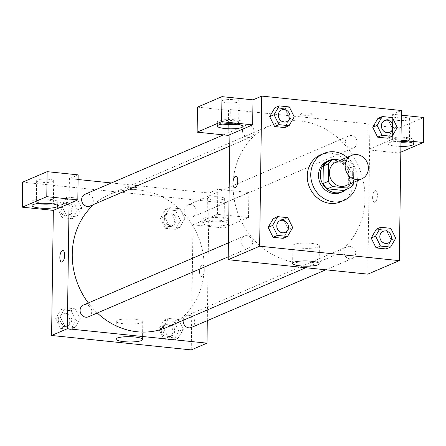 <?xml version="1.0" encoding="UTF-8"?>
<svg xmlns="http://www.w3.org/2000/svg" width="446" height="446" viewBox="0 0 446 446"><rect width="100%" height="100%" fill="white"/><g stroke="black" fill="none" stroke-linecap="round" stroke-linejoin="round"><path stroke-width="0.33" stroke-dasharray="2.23 1.67" d="M335.983 162.132A12.767 11.418 -113.2 0 1 351.509 169.363A12.767 11.418 -113.2 0 1 346.051 185.597M353.522 182.392L353.745 166.391A16.48 14.74 -113.2 0 0 349.369 161.157L340.415 160.231M327.793 161.72L344.128 163.409L349.369 161.157M344.128 163.409A16.48 14.74 -113.2 0 1 348.504 168.638L353.745 166.391M343.749 190.509A16.48 14.74 -113.2 0 0 348.259 186.194L348.504 168.638M346.051 189.522A17.02 15.225 66.8 0 0 350.796 173.232A17.02 15.225 66.8 0 0 339.111 160.097M327.308 161.223A17.02 15.225 -113.2 0 1 334.255 160.186A17.02 15.225 -113.2 0 1 349.179 174.603A17.02 15.225 -113.2 0 1 340.733 192.51M348.259 186.194L353.5 183.942M347.166 157.332A25.533 22.841 -113.2 0 1 357.235 180.797M320.457 154.901A25.533 22.841 -113.2 0 1 351.515 169.357A25.533 22.841 -113.2 0 1 340.593 201.832M269.702 116.629L274.619 126.525M284.938 108.813L289.861 118.708L284.687 127.573L289.872 118.72L284.949 108.807L274.87 107.765L284.949 108.807L289.32 106.934M268.152 227.382L273.075 237.278M292.682 227.588L288.311 229.461L283.143 238.326L288.322 229.473L283.394 219.566L273.326 218.518L283.405 219.56L287.776 217.681M387.73 138.215L392.898 129.351L387.992 119.45L377.913 118.407L387.992 119.45L392.909 129.346L387.719 138.204M372.739 127.272L377.924 118.419M371.195 238.019L376.112 247.92M386.431 230.208L391.354 240.104L386.18 248.963L391.365 240.11L386.442 230.203L376.363 229.16L386.442 230.203L390.813 228.324M374.924 202.189A5.854 2.341 -84.1 0 0 377.388 196.056A5.854 2.341 -84.1 0 0 375.604 190.632A5.854 2.341 -84.1 0 0 372.678 196.212A5.854 2.341 -84.1 0 0 374.406 202.278A5.854 2.341 -84.1 0 0 374.924 202.189A5.854 2.341 95.9 0 1 374.4 202.278A5.854 2.341 95.9 0 1 372.672 196.212A5.854 2.341 95.9 0 1 375.604 190.632A5.854 2.341 95.9 0 1 377.383 196.056A5.854 2.341 95.9 0 1 374.924 202.189M400.993 140.183L392.313 139.291L367.838 149.795L398.875 152.995L400.826 152.158M392.313 139.291L392.664 114.271L401.406 110.519M367.838 274.139L369.935 124.021L368.184 124.774L399.22 127.98L423.7 117.476M400.904 146.439A12.767 2.548 0.8 0 1 388.076 143.712A12.767 2.548 0.8 0 1 400.976 141.349M408.19 141.912A12.767 2.548 -179.2 0 0 413.665 139.899A12.767 2.548 -179.2 0 0 406.144 137.474A12.767 2.548 -179.2 0 0 388.132 139.548A12.767 2.548 -179.2 0 0 400.96 142.268M400.976 141.421A8.513 1.695 0.8 0 1 392.385 139.604A8.513 1.695 0.8 0 1 393.138 138.923A8.513 1.695 0.8 0 1 402.699 138.087A8.513 1.695 0.8 0 1 409.406 139.843A8.513 1.695 0.8 0 1 408.659 140.523A8.513 1.695 0.8 0 1 402.783 141.404M393.428 118.073A8.513 1.695 0.8 0 1 402.989 117.242A8.513 1.695 0.8 0 1 409.701 118.993A8.513 1.695 0.8 0 1 401.166 120.571A8.513 1.695 0.8 0 1 392.675 118.753A8.513 1.695 0.8 0 1 393.428 118.073M401.339 115.168L392.664 114.271M398.875 152.995L399.22 127.98M367.838 149.795L368.184 124.774M318.204 246.984A13.252 2.643 -179.2 0 0 319.375 245.924A13.252 2.643 -179.2 0 0 306.162 243.098A13.252 2.643 -179.2 0 0 292.877 245.551A13.252 2.643 -179.2 0 0 303.319 248.283A13.252 2.643 -179.2 0 0 318.204 246.984M234.741 187.85L234.747 187.85A5.854 2.341 -84.1 0 0 234.747 187.85A5.854 2.341 -84.1 0 0 237.673 182.275A5.854 2.341 -84.1 0 0 235.945 176.209L235.945 176.209M237.489 124.283A12.767 2.548 -179.2 0 0 242.964 122.271A12.767 2.548 -179.2 0 0 235.443 119.846A12.767 2.548 -179.2 0 0 217.431 121.914A12.767 2.548 -179.2 0 0 222.849 124.077M228.263 123.72A8.513 1.695 0.8 0 1 221.69 121.975A8.513 1.695 0.8 0 1 222.437 121.295A8.513 1.695 0.8 0 1 231.998 120.459A8.513 1.695 0.8 0 1 238.71 122.215A8.513 1.695 0.8 0 1 237.958 122.895A8.513 1.695 0.8 0 1 232.087 123.776M222.732 100.445A8.513 1.695 0.8 0 1 232.288 99.609A8.513 1.695 0.8 0 1 239 101.365A8.513 1.695 0.8 0 1 230.465 102.942A8.513 1.695 0.8 0 1 221.98 101.125A8.513 1.695 0.8 0 1 222.732 100.445M197.489 107.146L228.525 110.352L230.27 109.599L229.924 134.62M228.174 135.367L228.525 110.352M303.821 115.219A5.854 1.165 -179.2 0 0 312.072 114.265A5.854 1.165 -179.2 0 0 306.24 113.016A5.854 1.165 -179.2 0 0 300.37 114.104A5.854 1.165 -179.2 0 0 303.821 115.219A5.854 1.165 0.8 0 1 300.37 114.109A5.854 1.165 0.8 0 1 306.24 113.022A5.854 1.165 0.8 0 1 312.072 114.271A5.854 1.165 0.8 0 1 303.821 115.219M369.935 124.021L271.33 113.841M271.319 113.836L230.27 109.599M345.527 141.215A6.383 5.709 -113.2 0 1 348.833 135.946A6.383 5.709 -113.2 0 1 356.594 139.565A6.383 5.709 -113.2 0 1 353.868 147.682A6.383 5.709 -113.2 0 1 345.527 141.215M242.49 130.572A6.383 5.709 -113.2 0 1 245.791 125.304A6.383 5.709 -113.2 0 1 253.557 128.922A6.383 5.709 -113.2 0 1 250.825 137.039A6.383 5.709 -113.2 0 1 242.49 130.572M343.983 251.962A6.383 5.709 -113.2 0 1 347.283 246.699A6.383 5.709 -113.2 0 1 355.049 250.312A6.383 5.709 -113.2 0 1 352.318 258.429A6.383 5.709 -113.2 0 1 343.983 251.962M240.94 241.325A6.383 5.709 -113.2 0 1 244.246 236.057A6.383 5.709 -113.2 0 1 252.007 239.675A6.383 5.709 -113.2 0 1 249.281 247.792A6.383 5.709 -113.2 0 1 240.94 241.325M233.102 185.057A72.347 64.715 -113.2 0 1 270.527 125.382A72.347 64.715 -113.2 0 1 358.528 166.352A72.347 64.715 -113.2 0 1 327.581 258.357A72.347 64.715 -113.2 0 1 233.102 185.057M94.05 204.301A72.347 64.715 -113.2 0 1 109.677 194.395A72.347 64.715 -113.2 0 1 197.678 235.365A72.347 64.715 -113.2 0 1 166.732 327.37M97.295 312.997A72.347 64.715 -113.2 0 1 88.308 302.962M88.431 316.805A6.383 5.709 66.8 0 0 91.731 311.537A6.383 5.709 66.8 0 0 83.396 305.07M184.677 210.228A6.383 5.709 -113.2 0 1 187.983 204.959A6.383 5.709 -113.2 0 1 195.744 208.577A6.383 5.709 -113.2 0 1 193.018 216.695A6.383 5.709 -113.2 0 1 184.677 210.228M84.941 194.322A6.383 5.709 -113.2 0 1 92.707 197.935A6.383 5.709 -113.2 0 1 89.975 206.052M183.172 320.312A6.383 5.709 -113.2 0 1 186.434 315.712A6.383 5.709 -113.2 0 1 194.2 319.33A6.383 5.709 -113.2 0 1 191.468 327.448M69.074 203.632L69.42 178.612L78.1 179.509M111.433 182.955L209.085 193.04L217.826 189.288L248.862 192.494L224.383 202.991L22.651 182.158M207.301 320.652L209.085 193.04M127.801 187.9A5.854 1.165 -179.2 0 0 127.283 188.368A5.854 1.165 -179.2 0 0 133.114 189.617A5.854 1.165 -179.2 0 0 138.985 188.535A5.854 1.165 -179.2 0 0 134.369 187.326A5.854 1.165 -179.2 0 0 127.801 187.9A5.854 1.165 0.8 0 1 134.369 187.331A5.854 1.165 0.8 0 1 138.985 188.535A5.854 1.165 0.8 0 1 133.114 189.622A5.854 1.165 0.8 0 1 127.283 188.374A5.854 1.165 0.8 0 1 127.801 187.905M208.104 197.589A8.513 1.695 -179.2 0 0 207.351 198.269A8.513 1.695 -179.2 0 0 215.836 200.087A8.513 1.695 -179.2 0 0 224.371 198.509A8.513 1.695 -179.2 0 0 217.659 196.758A8.513 1.695 -179.2 0 0 208.104 197.589M37.403 179.961A8.513 1.695 -179.2 0 0 36.65 180.641A8.513 1.695 -179.2 0 0 45.135 182.459A8.513 1.695 -179.2 0 0 53.671 180.881A8.513 1.695 -179.2 0 0 46.958 179.125A8.513 1.695 -179.2 0 0 37.403 179.961M69.42 178.612L78.161 174.865M207.808 218.44A8.513 1.695 0.8 0 1 217.369 217.603A8.513 1.695 0.8 0 1 224.082 219.36A8.513 1.695 0.8 0 1 223.329 220.04A8.513 1.695 0.8 0 1 213.768 220.876A8.513 1.695 0.8 0 1 207.061 219.12A8.513 1.695 0.8 0 1 207.808 218.44M220.815 216.99A12.767 2.548 -179.2 0 0 202.802 219.064A12.767 2.548 -179.2 0 0 215.535 221.785A12.767 2.548 -179.2 0 0 228.335 219.421A12.767 2.548 -179.2 0 0 220.815 216.99M220.759 221.16A12.767 2.548 0.8 0 1 228.28 223.585A12.767 2.548 0.8 0 1 215.474 225.955A12.767 2.548 0.8 0 1 202.746 223.234A12.767 2.548 0.8 0 1 220.759 221.16M42.939 203.237A8.513 1.695 0.8 0 1 36.36 201.492A8.513 1.695 0.8 0 1 37.113 200.811A8.513 1.695 0.8 0 1 46.668 199.975A8.513 1.695 0.8 0 1 53.381 201.731A8.513 1.695 0.8 0 1 46.758 203.292M52.16 203.8A12.767 2.548 -179.2 0 0 57.634 201.787A12.767 2.548 -179.2 0 0 50.114 199.362A12.767 2.548 -179.2 0 0 32.106 201.43A12.767 2.548 -179.2 0 0 37.52 203.593M193.001 224.806L217.475 214.303L248.511 217.509L224.037 228.012L193.001 224.806L191.25 349.904M248.511 217.509L248.862 192.494M224.037 228.012L224.383 202.991M217.475 214.303L217.826 189.288M180.468 220.497L175.562 210.596L165.483 209.553L160.315 218.412L165.221 228.319L175.3 229.355L180.468 220.497L184.845 218.618L179.922 208.722L169.854 207.674L164.674 216.527L169.603 226.434L179.671 227.482L184.856 218.629M178.924 331.25L174.018 321.343L163.938 320.306L158.765 329.165L163.676 339.066L173.756 340.108L178.924 331.25L183.295 329.371L178.389 319.47L168.309 318.427L163.125 327.28L168.047 337.193L178.127 338.235L183.306 329.382L178.378 319.475M174.018 321.343L178.389 319.47L168.309 318.427L163.136 327.292L168.058 337.187M75.881 320.607L70.975 310.7L60.896 309.663L55.728 318.522L60.634 328.429L70.713 329.466L75.881 320.607L80.258 318.728L75.335 308.833L65.267 307.785L60.087 316.638M55.728 318.522L60.099 316.649L65.004 326.55L75.084 327.593L80.258 318.728L75.346 308.827L65.267 307.785L60.099 316.649L65.016 326.544L75.084 327.593L80.269 318.739M77.431 209.854L72.52 199.953L62.44 198.91L57.272 207.775L62.178 217.676L72.258 218.718L77.431 209.854L81.802 207.981L76.89 198.074L66.811 197.037L61.643 205.896L66.549 215.797L76.628 216.84L81.813 207.987L76.879 198.08L66.811 197.037L61.632 205.89L66.566 215.792M141.616 322.748A13.252 2.643 -179.2 0 0 142.787 321.689A13.252 2.643 -179.2 0 0 129.574 318.862A13.252 2.643 -179.2 0 0 116.289 321.315A13.252 2.643 -179.2 0 0 126.736 324.047A13.252 2.643 -179.2 0 0 141.616 322.748M61.654 262.12L61.654 262.12A5.854 2.341 -84.1 0 0 64.586 256.539A5.854 2.341 -84.1 0 0 62.858 250.474L62.858 250.474M201.837 276.453A5.854 2.341 -84.1 0 0 204.296 270.321A5.854 2.341 -84.1 0 0 202.517 264.902A5.854 2.341 -84.1 0 0 199.591 270.482A5.854 2.341 -84.1 0 0 201.313 276.542A5.854 2.341 -84.1 0 0 201.837 276.453A5.854 2.341 95.9 0 1 201.313 276.542A5.854 2.341 95.9 0 1 199.585 270.477A5.854 2.341 95.9 0 1 202.517 264.902A5.854 2.341 95.9 0 1 204.296 270.321A5.854 2.341 95.9 0 1 201.832 276.453M59.987 318.962A6.383 5.709 -113.2 0 1 63.287 313.7A6.383 5.709 -113.2 0 1 71.053 317.312A6.383 5.709 -113.2 0 1 68.322 325.429A6.383 5.709 -113.2 0 1 59.987 318.962M70.975 310.7L75.346 308.827M60.896 309.663L65.267 307.785M60.634 328.429L65.004 326.55M70.713 329.466L75.084 327.593M58.236 319.715A6.383 5.709 -113.2 0 1 61.537 314.447A6.383 5.709 -113.2 0 1 69.303 318.065A6.383 5.709 -113.2 0 1 66.571 326.182A6.383 5.709 -113.2 0 1 58.236 319.715M163.024 329.605A6.383 5.709 -113.2 0 1 166.33 324.342A6.383 5.709 -113.2 0 1 174.091 327.955A6.383 5.709 -113.2 0 1 171.364 336.072A6.383 5.709 -113.2 0 1 163.024 329.605M163.938 320.306L168.309 318.427M158.765 329.165L163.136 327.292M163.676 339.066L168.047 337.193L178.127 338.235L183.295 329.371M173.756 340.108L178.127 338.235M161.279 330.358A6.383 5.709 -113.2 0 1 164.58 325.089A6.383 5.709 -113.2 0 1 172.346 328.702A6.383 5.709 -113.2 0 1 169.614 336.825A6.383 5.709 -113.2 0 1 161.279 330.358M61.531 208.21A6.383 5.709 -113.2 0 1 64.832 202.947A6.383 5.709 -113.2 0 1 72.598 206.559A6.383 5.709 -113.2 0 1 69.866 214.682A6.383 5.709 -113.2 0 1 61.531 208.21M72.52 199.953L76.89 198.074M62.44 198.91L66.811 197.037M57.272 207.775L61.643 205.896M62.178 217.676L66.549 215.797L76.628 216.84L81.802 207.981M72.258 218.718L76.628 216.84M59.786 208.962A6.383 5.709 -113.2 0 1 63.087 203.699A6.383 5.709 -113.2 0 1 70.853 207.312A6.383 5.709 -113.2 0 1 68.121 215.429A6.383 5.709 -113.2 0 1 59.786 208.962M164.574 218.852A6.383 5.709 -113.2 0 1 167.874 213.589A6.383 5.709 -113.2 0 1 175.64 217.202A6.383 5.709 -113.2 0 1 172.909 225.319A6.383 5.709 -113.2 0 1 164.574 218.852M184.845 218.618L179.933 208.717L169.854 207.674L164.685 216.539L169.591 226.44L179.671 227.482L184.845 218.618M175.562 210.596L179.933 208.717M165.483 209.553L169.854 207.674M160.315 218.412L164.685 216.539M165.221 228.319L169.591 226.44M175.3 229.355L179.671 227.482M162.823 219.605A6.383 5.709 -113.2 0 1 166.124 214.336A6.383 5.709 -113.2 0 1 173.89 217.955A6.383 5.709 -113.2 0 1 171.158 226.072A6.383 5.709 -113.2 0 1 162.823 219.605M280.094 220.675A6.383 5.709 -113.2 0 1 287.848 224.293A6.383 5.709 -113.2 0 1 285.128 232.411M288.311 229.461L283.405 219.56M383.136 231.318A6.383 5.709 -113.2 0 1 390.891 234.936A6.383 5.709 -113.2 0 1 388.171 243.048M391.354 240.104L395.725 238.225M281.638 109.922A6.383 5.709 -113.2 0 1 289.398 113.54A6.383 5.709 -113.2 0 1 286.672 121.658M289.861 118.708L294.232 116.835M384.681 120.565A6.383 5.709 -113.2 0 1 392.435 124.183A6.383 5.709 -113.2 0 1 389.715 132.3M392.898 129.351L397.269 127.478M387.992 119.45L392.363 117.571M413.604 144.069L413.665 139.899M388.076 143.712L388.132 139.548M392.675 118.753L392.385 139.604M409.701 118.993L409.406 139.843M319.124 263.737L319.375 245.924M292.626 263.363L292.877 245.551M242.903 126.441L242.964 122.271M217.375 126.084L217.431 121.914M221.98 101.125L221.69 121.975M239 101.365L238.71 122.215M305.744 267.723L327.581 258.357M109.677 194.395L270.527 125.382M244.246 236.057L228.413 242.853M249.281 247.792L228.218 256.829M193.018 216.695L353.868 147.682M187.983 204.959L348.833 135.946M229.762 146.076L250.825 137.039M223.468 134.882L245.791 125.304M325.825 269.797L352.318 258.429M186.434 315.712L347.283 246.699M207.351 198.269L207.061 219.12M224.371 198.509L224.082 219.36M228.28 223.585L228.335 219.421M202.746 223.234L202.802 219.064M36.65 180.641L36.36 201.492M53.671 180.881L53.381 201.731M57.579 205.957L57.634 201.787M32.045 205.6L32.106 201.43M142.536 339.501L142.787 321.689M116.038 339.133L116.289 321.315M66.571 326.182L68.322 325.429M61.537 314.447L63.287 313.7M169.614 336.825L171.364 336.072M164.58 325.089L166.33 324.342M68.121 215.429L69.866 214.682M63.087 203.699L64.832 202.947M171.158 226.072L172.909 225.319M166.124 214.336L167.874 213.589"/><path stroke-width="0.67" d="M345.115 165.912A12.767 11.418 -113.2 0 1 351.716 155.381A12.767 11.418 -113.2 0 1 367.248 162.612A12.767 11.418 -113.2 0 1 361.784 178.846A12.767 11.418 -113.2 0 1 345.115 165.912M361.784 178.846L346.051 185.597A12.767 11.418 -113.2 0 1 329.377 172.663A12.767 11.418 -113.2 0 1 335.983 162.132L351.716 155.381M348.995 188.262L343.749 190.509L327.414 188.825L332.66 186.573L348.995 188.262A16.48 14.74 -113.2 0 0 353.5 183.942L353.522 182.392M340.415 160.231L333.039 159.467A16.48 14.74 -113.2 0 0 328.529 163.788L328.284 181.338A16.48 14.74 -113.2 0 0 332.66 186.573M328.529 163.788L323.283 166.035A16.48 14.74 -113.2 0 1 327.793 161.72L333.039 159.467M323.283 166.035L323.038 183.59L328.284 181.338M327.414 188.825A16.48 14.74 -113.2 0 1 323.038 183.59M339.111 160.097A17.02 15.225 66.8 0 0 336.005 159.434A17.02 15.225 66.8 0 0 329.059 160.471A17.02 15.225 66.8 0 0 321.778 182.119A17.02 15.225 66.8 0 0 342.483 191.758A17.02 15.225 66.8 0 0 346.051 189.522M342.483 191.758L340.733 192.51A17.02 15.225 -113.2 0 1 318.505 175.261A17.02 15.225 -113.2 0 1 327.308 161.223L329.059 160.471M357.235 180.797A25.533 22.841 -113.2 0 1 344.089 200.332A25.533 22.841 -113.2 0 1 310.745 174.464A25.533 22.841 -113.2 0 1 323.952 153.402A25.533 22.841 -113.2 0 1 347.166 157.332M344.089 200.332L340.593 201.832A25.533 22.841 -113.2 0 1 307.249 175.964A25.533 22.841 -113.2 0 1 320.457 154.901L323.952 153.402M279.241 105.892L274.87 107.765L269.691 116.618L274.608 126.53L284.687 127.573L289.058 125.694L294.232 116.835L289.32 106.934L279.241 105.892L274.073 114.75L278.979 124.657L289.058 125.694M268.141 227.371L273.326 218.518L268.152 227.382L273.063 237.283L283.143 238.326L287.514 236.447L292.682 227.588L287.776 217.681L277.696 216.645L272.523 225.503L277.434 235.404L287.514 236.447M382.283 116.534L377.11 125.393L382.021 135.3L392.101 136.337L397.269 127.478L392.363 117.571L382.283 116.534L377.913 118.407L372.739 127.272L377.65 137.173L387.73 138.215L377.65 137.173L372.728 127.277M401.406 110.519L261.741 96.096L259.644 246.209L399.309 260.637L401.406 110.519M380.733 227.282L376.363 229.16L371.183 238.013L376.101 247.926L386.18 248.963L390.551 247.09L395.725 238.225L390.813 228.324L380.733 227.282L375.565 236.146L380.471 246.047L390.551 247.09M229.924 134.62L252.653 124.869L221.617 121.663L197.138 132.161L228.174 135.367L229.924 134.62L228.174 259.717L367.838 274.139L399.309 260.637M400.976 141.349A12.767 2.548 0.8 0 1 406.083 141.644A12.767 2.548 0.8 0 1 413.604 144.069A12.767 2.548 0.8 0 1 400.904 146.439M400.826 152.158L423.349 142.497L400.993 140.183M400.96 142.268A12.767 2.548 -179.2 0 0 408.19 141.912M402.783 141.404A8.513 1.695 0.8 0 1 400.976 141.421M423.349 142.497L423.7 117.476L401.339 115.168M317.953 264.796A13.252 2.643 0.8 0 1 303.074 266.095A13.252 2.643 0.8 0 1 292.626 263.363A13.252 2.643 0.8 0 1 305.911 260.91A13.252 2.643 0.8 0 1 319.124 263.737A13.252 2.643 0.8 0 1 317.953 264.796M228.174 259.717L259.644 246.209M235.945 176.209A5.854 2.341 -84.1 0 0 235.427 176.298A5.854 2.341 95.9 0 1 235.945 176.209A5.854 2.341 95.9 0 1 237.673 182.269A5.854 2.341 95.9 0 1 234.741 187.85A5.854 2.341 95.9 0 1 232.963 182.431A5.854 2.341 95.9 0 1 235.421 176.298A5.854 2.341 -84.1 0 0 232.963 182.425A5.854 2.341 -84.1 0 0 234.741 187.85M252.653 124.869L252.999 99.848L261.741 96.096M235.382 124.016A12.767 2.548 0.8 0 1 242.903 126.441A12.767 2.548 0.8 0 1 230.103 128.81A12.767 2.548 0.8 0 1 217.375 126.084A12.767 2.548 0.8 0 1 235.382 124.016M222.849 124.077A12.767 2.548 -179.2 0 0 237.489 124.283M232.087 123.776A8.513 1.695 0.8 0 1 228.263 123.72M252.999 99.848L221.963 96.643L197.489 107.146L197.138 132.161M221.617 121.663L221.963 96.643M88.308 302.962A72.347 64.715 -113.2 0 1 72.252 254.069A72.347 64.715 -113.2 0 1 94.05 204.301M305.744 267.723L166.732 327.37A72.347 64.715 -113.2 0 1 97.295 312.997M228.413 242.853L83.396 305.07A6.383 5.709 66.8 0 0 80.09 310.338A6.383 5.709 66.8 0 0 88.431 316.805L228.218 256.829M229.762 146.076L89.975 206.052A6.383 5.709 -113.2 0 1 81.64 199.585A6.383 5.709 -113.2 0 1 84.941 194.322L223.468 134.882M325.825 269.797L191.468 327.448A6.383 5.709 -113.2 0 1 183.133 320.981A6.383 5.709 -113.2 0 1 183.172 320.312M78.1 179.509L111.433 182.955M69.074 203.632L77.816 199.88L46.78 196.675L22.3 207.178L53.336 210.384L69.074 203.632L67.324 328.73L206.989 343.152L207.301 320.652M46.78 196.675L47.125 171.66L22.651 182.158L22.3 207.178M47.125 171.66L78.161 174.865L77.816 199.88M46.758 203.292A8.513 1.695 0.8 0 1 42.939 203.237M37.52 203.593A12.767 2.548 -179.2 0 0 52.16 203.8M50.058 203.532A12.767 2.548 0.8 0 1 57.579 205.957A12.767 2.548 0.8 0 1 44.778 208.327A12.767 2.548 0.8 0 1 32.045 205.6A12.767 2.548 0.8 0 1 50.058 203.532M53.336 210.384L51.591 335.481L191.25 349.904L206.989 343.152M141.371 340.566A13.252 2.643 0.8 0 1 126.486 341.859A13.252 2.643 0.8 0 1 116.038 339.133A13.252 2.643 0.8 0 1 129.323 336.674A13.252 2.643 0.8 0 1 142.536 339.501A13.252 2.643 0.8 0 1 141.371 340.566M51.591 335.481L67.324 328.73M62.858 250.474A5.854 2.341 -84.1 0 0 62.334 250.563A5.854 2.341 95.9 0 1 62.853 250.474A5.854 2.341 95.9 0 1 64.581 256.539A5.854 2.341 95.9 0 1 61.654 262.12A5.854 2.341 95.9 0 1 59.876 256.695A5.854 2.341 95.9 0 1 62.334 250.563A5.854 2.341 -84.1 0 0 59.876 256.695A5.854 2.341 -84.1 0 0 61.654 262.12M285.133 232.405L285.122 232.411A6.383 5.709 -113.2 0 1 285.122 232.411A6.383 5.709 -113.2 0 1 276.782 225.944A6.383 5.709 -113.2 0 1 280.088 220.681A6.383 5.709 -113.2 0 1 280.094 220.675A6.383 5.709 -113.2 0 1 287.865 224.288A6.383 5.709 -113.2 0 1 285.133 232.405A6.383 5.709 -113.2 0 1 276.799 225.938A6.383 5.709 -113.2 0 1 280.099 220.675L280.099 220.675M273.326 218.518L277.696 216.645M268.152 227.382L272.523 225.503M283.143 238.326L273.063 237.283L277.434 235.404M388.176 243.048L388.159 243.053A6.383 5.709 -113.2 0 1 388.159 243.053A6.383 5.709 -113.2 0 1 379.825 236.586A6.383 5.709 -113.2 0 1 383.125 231.318A6.383 5.709 -113.2 0 1 383.136 231.318A6.383 5.709 -113.2 0 1 390.908 234.93A6.383 5.709 -113.2 0 1 388.176 243.048A6.383 5.709 -113.2 0 1 379.836 236.581A6.383 5.709 -113.2 0 1 383.142 231.312L383.125 231.318M376.363 229.16L371.195 238.019L375.565 236.146M386.18 248.963L376.101 247.926L380.471 246.047M286.683 121.652L286.667 121.658A6.383 5.709 -113.2 0 1 286.667 121.658A6.383 5.709 -113.2 0 1 278.332 115.191A6.383 5.709 -113.2 0 1 281.632 109.928A6.383 5.709 -113.2 0 1 281.638 109.922A6.383 5.709 -113.2 0 1 289.409 113.535A6.383 5.709 -113.2 0 1 286.683 121.652A6.383 5.709 -113.2 0 1 278.343 115.185A6.383 5.709 -113.2 0 1 281.649 109.922L281.632 109.928M274.87 107.765L269.702 116.629L274.073 114.75M284.687 127.573L274.608 126.53L278.979 124.657M381.369 125.833A6.383 5.709 -113.2 0 1 384.675 120.571A6.383 5.709 -113.2 0 1 384.681 120.565A6.383 5.709 -113.2 0 1 392.452 124.178A6.383 5.709 -113.2 0 1 389.72 132.295A6.383 5.709 -113.2 0 1 389.709 132.3A6.383 5.709 -113.2 0 1 381.369 125.833M372.739 127.272L377.11 125.393M377.65 137.173L382.021 135.3M387.73 138.215L392.101 136.337M389.709 132.3L389.72 132.295A6.383 5.709 -113.2 0 1 381.386 125.828A6.383 5.709 -113.2 0 1 384.686 120.565L384.686 120.565"/></g></svg>
